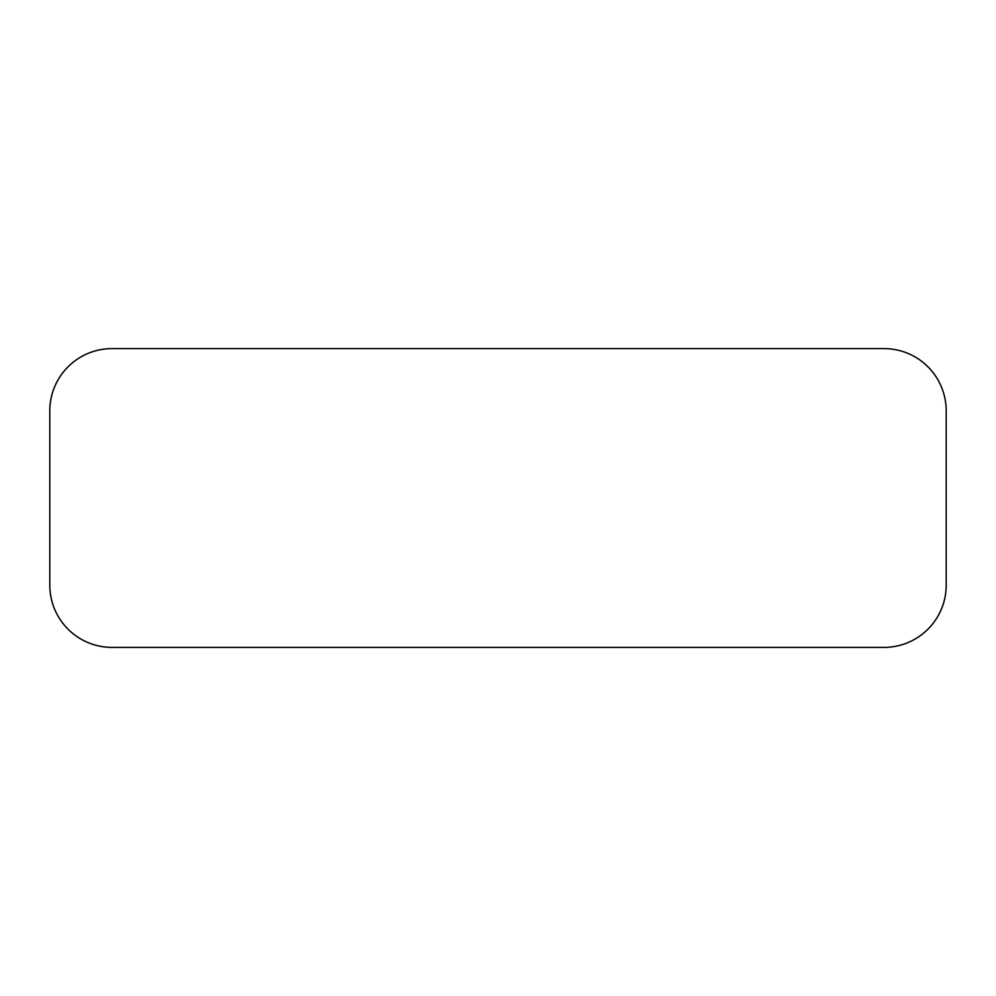 <?xml version="1.0" encoding="UTF-8"?>
<svg xmlns="http://www.w3.org/2000/svg" width="996" height="996" viewBox="0 0 996 996"><rect width="100%" height="100%" fill="white"/><g stroke="black" fill="none" stroke-linecap="round" stroke-linejoin="round"><path stroke-width="1.49" d="M49.8 529.125L49.8 466.875M946.2 466.875L946.2 529.125M946.2 410.85A62.25 62.25 0 0 0 883.95 348.6L112.05 348.6A62.25 62.25 0 0 0 49.8 410.85L49.8 585.15A62.25 62.25 0 0 0 112.05 647.4L883.95 647.4A62.25 62.25 0 0 0 946.2 585.15L946.2 410.85"/></g></svg>
